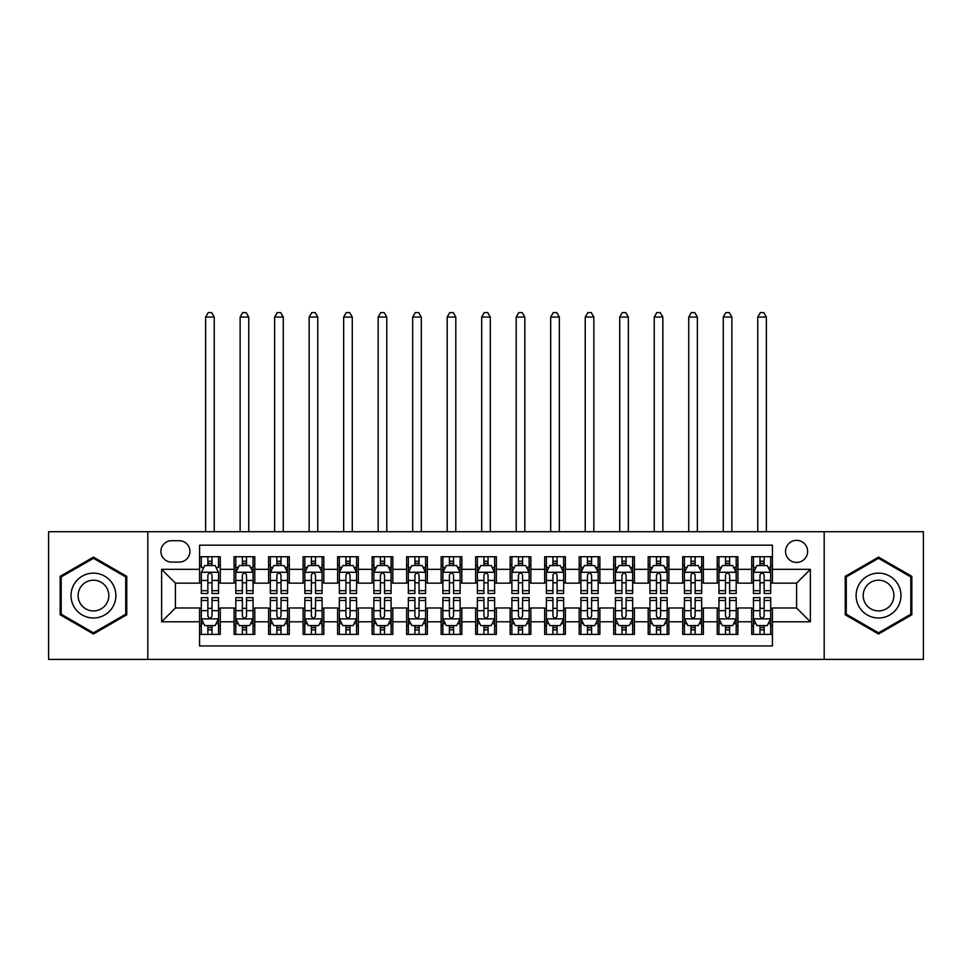 <?xml version="1.0" encoding="UTF-8"?>
<svg xmlns="http://www.w3.org/2000/svg" width="972" height="972" viewBox="0 0 972 972"><rect width="100%" height="100%" fill="white"/><g stroke="black" fill="none" stroke-linecap="round" stroke-linejoin="round"><path stroke-width="1.46" d="M796.578 540.347A11.044 11.044 0 0 0 785.534 551.391A11.044 11.044 0 0 0 796.578 562.436A11.044 11.044 0 0 0 807.623 551.391A11.044 11.044 0 0 0 796.578 540.347M824.183 659.405L923.4 659.405L923.4 531.72L824.183 531.72L824.183 659.405L147.817 659.405L147.817 531.72L48.6 531.72L48.6 659.405L147.817 659.405M772.424 556.737L751.721 556.737L751.721 569.337L737.918 569.337L737.918 583.139L751.721 583.139L751.721 569.337M737.918 569.337L737.918 556.737L717.215 556.737L717.215 569.337L703.4 569.337L703.4 583.139L717.215 583.139L717.215 569.337M703.4 569.337L703.4 556.737L682.696 556.737L682.696 569.337L668.894 569.337L668.894 583.139L682.696 583.139L682.696 569.337M668.894 569.337L668.894 556.737L648.19 556.737L648.19 569.337L634.388 569.337L634.388 583.139L648.19 583.139L648.19 569.337M634.388 569.337L634.388 556.737L613.684 556.737L613.684 569.337L599.882 569.337L599.882 583.139L613.684 583.139L613.684 569.337M599.882 569.337L599.882 556.737L579.178 556.737L579.178 569.337L565.376 569.337L565.376 583.139L579.178 583.139L579.178 569.337M565.376 569.337L565.376 556.737L544.66 556.737L544.66 569.337L530.858 569.337L530.858 583.139L544.66 583.139L544.66 569.337M530.858 569.337L530.858 556.737L510.154 556.737L510.154 569.337L496.352 569.337L496.352 583.139L510.154 583.139L510.154 569.337M496.352 569.337L496.352 556.737L475.648 556.737L475.648 569.337L461.846 569.337L461.846 583.139L475.648 583.139L475.648 569.337M461.846 569.337L461.846 556.737L441.142 556.737L441.142 569.337L427.34 569.337L427.34 583.139L441.142 583.139L441.142 569.337M427.34 569.337L427.34 556.737L406.624 556.737L406.624 569.337L392.822 569.337L392.822 583.139L406.624 583.139L406.624 569.337M392.822 569.337L392.822 556.737L372.118 556.737L372.118 569.337L358.316 569.337L358.316 583.139L372.118 583.139L372.118 569.337M358.316 569.337L358.316 556.737L337.612 556.737L337.612 569.337L323.81 569.337L323.81 583.139L337.612 583.139L337.612 569.337M323.81 569.337L323.81 556.737L303.106 556.737L303.106 569.337L289.304 569.337L289.304 583.139L303.106 583.139L303.106 569.337M289.304 569.337L289.304 556.737L268.6 556.737L268.6 569.337L254.786 569.337L254.786 583.139L268.6 583.139L268.6 569.337M254.786 569.337L254.786 556.737L234.082 556.737L234.082 583.139L220.28 583.139L220.28 556.737L199.576 556.737M199.576 634.388L220.28 634.388L220.28 607.986L234.082 607.986L234.082 634.388L254.786 634.388L254.786 607.986L268.6 607.986L268.6 621.788L254.786 621.788M268.6 621.788L268.6 634.388L289.304 634.388L289.304 607.986L303.106 607.986L303.106 621.788L289.304 621.788M303.106 621.788L303.106 634.388L323.81 634.388L323.81 607.986L337.612 607.986L337.612 621.788L323.81 621.788M337.612 621.788L337.612 634.388L358.316 634.388L358.316 607.986L372.118 607.986L372.118 621.788L358.316 621.788M372.118 621.788L372.118 634.388L392.822 634.388L392.822 607.986L406.624 607.986L406.624 621.788L392.822 621.788M406.624 621.788L406.624 634.388L427.34 634.388L427.34 607.986L441.142 607.986L441.142 621.788L427.34 621.788M441.142 621.788L441.142 634.388L461.846 634.388L461.846 607.986L475.648 607.986L475.648 621.788L461.846 621.788M475.648 621.788L475.648 634.388L496.352 634.388L496.352 607.986L510.154 607.986L510.154 621.788L496.352 621.788M510.154 621.788L510.154 634.388L530.858 634.388L530.858 607.986L544.66 607.986L544.66 621.788L530.858 621.788M544.66 621.788L544.66 634.388L565.376 634.388L565.376 607.986L579.178 607.986L579.178 621.788L565.376 621.788M579.178 621.788L579.178 634.388L599.882 634.388L599.882 607.986L613.684 607.986L613.684 621.788L599.882 621.788M613.684 621.788L613.684 634.388L634.388 634.388L634.388 607.986L648.19 607.986L648.19 621.788L634.388 621.788M648.19 621.788L648.19 634.388L668.894 634.388L668.894 607.986L682.696 607.986L682.696 621.788L668.894 621.788M682.696 621.788L682.696 634.388L703.4 634.388L703.4 607.986L717.215 607.986L717.215 621.788L703.4 621.788M717.215 621.788L717.215 634.388L737.918 634.388L737.918 607.986L751.721 607.986L751.721 621.788L737.918 621.788M171.619 562.095L179.213 562.095A10.692 10.692 0 0 0 189.917 551.391A10.692 10.692 0 0 0 179.213 540.699L171.619 540.699A10.692 10.692 0 0 0 160.927 551.391A10.692 10.692 0 0 0 171.619 562.095M824.183 531.72L147.817 531.72M772.424 569.337L772.424 545.183L199.576 545.183L199.576 583.139L175.422 583.139L175.422 607.986L199.576 607.986L199.576 645.943L772.424 645.943L772.424 607.986L796.578 607.986L796.578 583.139L772.424 583.139L772.424 569.337L810.381 569.337L810.381 621.788L772.424 621.788M199.576 621.788L161.619 621.788L161.619 569.337L199.576 569.337M751.721 621.788L751.721 634.388L772.424 634.388M199.576 565.376L201.301 565.376M207.862 565.376L212.005 565.376M218.554 565.376L220.28 565.376M199.576 582.799L201.301 582.799M207.862 582.799L212.005 582.799M218.554 582.799L220.28 582.799M199.576 608.338L201.301 608.338M207.862 608.338L212.005 608.338M218.554 608.338L220.28 608.338M199.576 625.761L201.301 625.761M207.862 625.761L212.005 625.761M218.554 625.761L220.28 625.761M234.082 582.799L235.807 582.799M242.368 582.799L246.511 582.799M253.06 582.799L254.786 582.799M234.082 565.376L235.807 565.376M242.368 565.376L246.511 565.376M253.06 565.376L254.786 565.376M234.082 608.338L235.807 608.338M242.368 608.338L246.511 608.338M253.06 608.338L254.786 608.338M234.082 625.761L235.807 625.761M242.368 625.761L246.511 625.761M253.06 625.761L254.786 625.761M268.6 608.338L270.325 608.338M276.874 608.338L281.017 608.338M287.578 608.338L289.304 608.338M268.6 625.761L270.325 625.761M276.874 625.761L281.017 625.761M287.578 625.761L289.304 625.761M268.6 565.376L270.325 565.376M276.874 565.376L281.017 565.376M287.578 565.376L289.304 565.376M268.6 582.799L270.325 582.799M276.874 582.799L281.017 582.799M287.578 582.799L289.304 582.799M303.106 608.338L304.831 608.338M311.38 608.338L315.523 608.338M322.084 608.338L323.81 608.338M303.106 625.761L304.831 625.761M311.38 625.761L315.523 625.761M322.084 625.761L323.81 625.761M303.106 565.376L304.831 565.376M311.38 565.376L315.523 565.376M322.084 565.376L323.81 565.376M303.106 582.799L304.831 582.799M311.38 582.799L315.523 582.799M322.084 582.799L323.81 582.799M337.612 608.338L339.337 608.338M345.898 608.338L350.029 608.338M356.59 608.338L358.316 608.338M337.612 625.761L339.337 625.761M345.898 625.761L350.029 625.761M356.59 625.761L358.316 625.761M337.612 565.376L339.337 565.376M345.898 565.376L350.029 565.376M356.59 565.376L358.316 565.376M337.612 582.799L339.337 582.799M345.898 582.799L350.029 582.799M356.59 582.799L358.316 582.799M372.118 608.338L373.843 608.338M380.404 608.338L384.548 608.338M391.096 608.338L392.822 608.338M372.118 625.761L373.843 625.761M380.404 625.761L384.548 625.761M391.096 625.761L392.822 625.761M372.118 565.376L373.843 565.376M380.404 565.376L384.548 565.376M391.096 565.376L392.822 565.376M372.118 582.799L373.843 582.799M380.404 582.799L384.548 582.799M391.096 582.799L392.822 582.799M406.624 608.338L408.349 608.338M414.91 608.338L419.053 608.338M425.615 608.338L427.34 608.338M406.624 625.761L408.349 625.761M414.91 625.761L419.053 625.761M425.615 625.761L427.34 625.761M406.624 565.376L408.349 565.376M414.91 565.376L419.053 565.376M425.615 565.376L427.34 565.376M406.624 582.799L408.349 582.799M414.91 582.799L419.053 582.799M425.615 582.799L427.34 582.799M441.142 608.338L442.868 608.338M449.416 608.338L453.56 608.338M460.12 608.338L461.846 608.338M441.142 625.761L442.868 625.761M449.416 625.761L453.56 625.761M460.12 625.761L461.846 625.761M441.142 565.376L442.868 565.376M449.416 565.376L453.56 565.376M460.12 565.376L461.846 565.376M441.142 582.799L442.868 582.799M449.416 582.799L453.56 582.799M460.12 582.799L461.846 582.799M475.648 608.338L477.373 608.338M483.935 608.338L488.066 608.338M494.627 608.338L496.352 608.338M475.648 625.761L477.373 625.761M483.935 625.761L488.066 625.761M494.627 625.761L496.352 625.761M475.648 565.376L477.373 565.376M483.935 565.376L488.066 565.376M494.627 565.376L496.352 565.376M475.648 582.799L477.373 582.799M483.935 582.799L488.066 582.799M494.627 582.799L496.352 582.799M510.154 608.338L511.88 608.338M518.441 608.338L522.584 608.338M529.133 608.338L530.858 608.338M510.154 625.761L511.88 625.761M518.441 625.761L522.584 625.761M529.133 625.761L530.858 625.761M510.154 565.376L511.88 565.376M518.441 565.376L522.584 565.376M529.133 565.376L530.858 565.376M510.154 582.799L511.88 582.799M518.441 582.799L522.584 582.799M529.133 582.799L530.858 582.799M544.66 608.338L546.385 608.338M552.947 608.338L557.09 608.338M563.651 608.338L565.376 608.338M544.66 625.761L546.385 625.761M552.947 625.761L557.09 625.761M563.651 625.761L565.376 625.761M544.66 565.376L546.385 565.376M552.947 565.376L557.09 565.376M563.651 565.376L565.376 565.376M544.66 582.799L546.385 582.799M552.947 582.799L557.09 582.799M563.651 582.799L565.376 582.799M579.178 608.338L580.904 608.338M587.452 608.338L591.596 608.338M598.157 608.338L599.882 608.338M579.178 625.761L580.904 625.761M587.452 625.761L591.596 625.761M598.157 625.761L599.882 625.761M579.178 565.376L580.904 565.376M587.452 565.376L591.596 565.376M598.157 565.376L599.882 565.376M579.178 582.799L580.904 582.799M587.452 582.799L591.596 582.799M598.157 582.799L599.882 582.799M613.684 608.338L615.41 608.338M621.971 608.338L626.102 608.338M632.663 608.338L634.388 608.338M613.684 625.761L615.41 625.761M621.971 625.761L626.102 625.761M632.663 625.761L634.388 625.761M613.684 565.376L615.41 565.376M621.971 565.376L626.102 565.376M632.663 565.376L634.388 565.376M613.684 582.799L615.41 582.799M621.971 582.799L626.102 582.799M632.663 582.799L634.388 582.799M648.19 608.338L649.916 608.338M656.477 608.338L660.62 608.338M667.169 608.338L668.894 608.338M648.19 625.761L649.916 625.761M656.477 625.761L660.62 625.761M667.169 625.761L668.894 625.761M648.19 565.376L649.916 565.376M656.477 565.376L660.62 565.376M667.169 565.376L668.894 565.376M648.19 582.799L649.916 582.799M656.477 582.799L660.62 582.799M667.169 582.799L668.894 582.799M682.696 608.338L684.422 608.338M690.983 608.338L695.126 608.338M701.675 608.338L703.4 608.338M682.696 625.761L684.422 625.761M690.983 625.761L695.126 625.761M701.675 625.761L703.4 625.761M682.696 565.376L684.422 565.376M690.983 565.376L695.126 565.376M701.675 565.376L703.4 565.376M682.696 582.799L684.422 582.799M690.983 582.799L695.126 582.799M701.675 582.799L703.4 582.799M717.215 608.338L718.94 608.338M725.489 608.338L729.632 608.338M736.193 608.338L737.918 608.338M717.215 625.761L718.94 625.761M725.489 625.761L729.632 625.761M736.193 625.761L737.918 625.761M717.215 565.376L718.94 565.376M725.489 565.376L729.632 565.376M736.193 565.376L737.918 565.376M717.215 582.799L718.94 582.799M725.489 582.799L729.632 582.799M736.193 582.799L737.918 582.799M751.721 608.338L753.446 608.338M759.995 608.338L764.138 608.338M770.699 608.338L772.424 608.338M751.721 625.761L753.446 625.761M759.995 625.761L764.138 625.761M770.699 625.761L772.424 625.761M751.721 565.376L753.446 565.376M759.995 565.376L764.138 565.376M770.699 565.376L772.424 565.376M751.721 582.799L753.446 582.799M759.995 582.799L764.138 582.799M770.699 582.799L772.424 582.799M175.422 583.139L161.619 569.337M175.422 607.986L161.619 621.788M810.381 569.337L796.578 583.139M810.381 621.788L796.578 607.986M93.458 634.023L126.761 614.79L126.761 576.335L93.458 557.114L60.155 576.335L60.155 614.79L93.458 634.023M911.845 576.335L878.542 557.114L845.239 576.335L845.239 614.79L878.542 634.023L911.845 614.79L911.845 576.335M212.005 556.737L212.005 565.546L212.005 561.233L207.862 561.233M218.554 590.684L212.005 590.684L212.005 593.491L218.554 593.491L218.554 572.447L215.104 565.546L204.752 565.546L201.301 572.447L201.301 593.491L207.862 593.491L207.862 590.684L201.301 590.684M203.804 567.441L201.301 567.441L201.301 556.737M201.301 567.514L201.301 561.233M218.554 567.514L218.554 561.233M216.051 567.441L218.554 567.441L218.554 556.737M207.862 565.546L207.862 556.737M212.005 590.684L212.005 575.035C210.62 572.374 209.235 572.374 207.862 575.035L207.862 586.675M201.301 580.442L207.862 580.442L207.862 590.684M214.241 531.72L214.241 317.079L205.614 317.079L205.614 531.72M205.614 317.079L208.202 312.595L211.653 312.595L214.241 317.079M207.862 629.905L212.005 629.905M201.301 600.453L207.862 600.453L207.862 597.634L201.301 597.634L201.301 618.69L204.752 625.591L215.104 625.591L218.554 618.69L218.554 597.634L212.005 597.634L212.005 600.453L218.554 600.453M218.554 618.69L218.554 634.388M201.301 618.69L201.301 634.388M212.005 625.591L212.005 634.388M207.862 634.388L207.862 625.591M207.862 600.453L207.862 616.102C209.235 618.763 210.62 618.763 212.005 616.102L212.005 600.453M93.458 573.14A22.429 22.429 0 0 0 71.029 595.569A22.429 22.429 0 0 0 93.458 617.998A22.429 22.429 0 0 0 115.887 595.569A22.429 22.429 0 0 0 93.458 573.14M93.458 580.211A15.358 15.358 0 0 0 78.1 595.569A15.358 15.358 0 0 0 93.458 610.926A15.358 15.358 0 0 0 108.815 595.569A15.358 15.358 0 0 0 93.458 580.211M125.728 614.195L93.458 632.821L61.2 614.195L61.2 576.943L93.458 558.305L125.728 576.943L125.728 614.195M859.114 584.354A22.429 22.429 0 0 0 867.328 614.997A22.429 22.429 0 0 0 897.97 606.783A22.429 22.429 0 0 0 889.757 576.141A22.429 22.429 0 0 0 859.114 584.354M865.238 587.89A15.358 15.358 0 0 0 870.863 608.861A15.358 15.358 0 0 0 891.834 603.248A15.358 15.358 0 0 0 886.221 582.264A15.358 15.358 0 0 0 865.238 587.89M910.8 576.943L910.8 614.195L878.542 632.821L846.272 614.195L846.272 576.943L878.542 558.305L910.8 576.943M246.511 561.233L242.368 561.233M253.06 590.684L246.511 590.684L246.511 593.491L253.06 593.491L253.06 572.447L249.61 565.546L239.258 565.546L235.807 572.447L235.807 593.491L242.368 593.491L242.368 590.684L235.807 590.684M235.807 572.447L235.807 556.737M253.06 572.447L253.06 556.737M242.368 565.546L242.368 556.737M246.511 556.737L246.511 565.546M246.511 590.684L246.511 575.035C245.126 572.374 243.753 572.374 242.368 575.035L242.368 590.684M248.747 531.72L248.747 317.079L240.12 317.079L240.12 531.72M240.12 317.079L242.708 312.595L246.159 312.595L248.747 317.079M281.017 561.233L276.874 561.233M287.578 590.684L281.017 590.684L281.017 593.491L287.578 593.491L287.578 572.447L284.128 565.546L273.776 565.546L270.325 572.447L270.325 593.491L276.874 593.491L276.874 590.684L270.325 590.684M270.325 572.447L270.325 556.737M287.578 572.447L287.578 556.737M276.874 565.546L276.874 556.737M281.017 556.737L281.017 565.546M281.017 590.684L281.017 575.035C279.644 572.374 278.259 572.374 276.874 575.035L276.874 590.684M283.265 531.72L283.265 317.079L274.639 317.079L274.639 531.72M274.639 317.079L277.227 312.595L280.677 312.595L283.265 317.079M315.523 561.233L311.38 561.233M322.084 590.684L315.523 590.684L315.523 593.491L322.084 593.491L322.084 572.447L318.634 565.546L308.282 565.546L304.831 572.447L304.831 593.491L311.38 593.491L311.38 590.684L304.831 590.684M304.831 572.447L304.831 556.737M322.084 572.447L322.084 556.737M311.38 565.546L311.38 556.737M315.523 556.737L315.523 565.546M315.523 590.684L315.523 575.035C314.15 572.374 312.765 572.374 311.38 575.035L311.38 590.684M317.771 531.72L317.771 317.079L309.145 317.079L309.145 531.72M309.145 317.079L311.733 312.595L315.183 312.595L317.771 317.079M350.029 561.233L345.898 561.233M356.59 590.684L350.029 590.684L350.029 593.491L356.59 593.491L356.59 572.447L353.14 565.546L342.788 565.546L339.337 572.447L339.337 593.491L345.898 593.491L345.898 590.684L339.337 590.684M339.337 572.447L339.337 556.737M356.59 572.447L356.59 556.737M345.898 565.546L345.898 556.737M350.029 556.737L350.029 565.546M350.029 590.684L350.029 575.035C348.656 572.374 347.271 572.374 345.898 575.035L345.898 590.684M352.277 531.72L352.277 317.079L343.651 317.079L343.651 531.72M343.651 317.079L346.239 312.595L349.689 312.595L352.277 317.079M242.368 629.905L246.511 629.905M235.807 600.453L242.368 600.453L242.368 597.634L235.807 597.634L235.807 618.69L239.258 625.591L249.61 625.591L253.06 618.69L253.06 597.634L246.511 597.634L246.511 600.453L253.06 600.453M253.06 618.69L253.06 634.388M235.807 618.69L235.807 634.388M246.511 625.591L246.511 634.388M242.368 634.388L242.368 625.591M242.368 600.453L242.368 616.102C243.741 618.763 245.126 618.763 246.511 616.102L246.511 600.453M276.874 629.905L281.017 629.905M270.325 600.453L276.874 600.453L276.874 597.634L270.325 597.634L270.325 618.69L273.776 625.591L284.128 625.591L287.578 618.69L287.578 597.634L281.017 597.634L281.017 600.453L287.578 600.453M287.578 618.69L287.578 634.388M270.325 618.69L270.325 634.388M281.017 625.591L281.017 634.388M276.874 634.388L276.874 625.591M276.874 600.453L276.874 616.102C278.259 618.763 279.632 618.763 281.017 616.102L281.017 600.453M311.38 629.905L315.523 629.905M304.831 600.453L311.38 600.453L311.38 597.634L304.831 597.634L304.831 618.69L308.282 625.591L318.634 625.591L322.084 618.69L322.084 597.634L315.523 597.634L315.523 600.453L322.084 600.453M322.084 618.69L322.084 634.388M304.831 618.69L304.831 634.388M315.523 625.591L315.523 634.388M311.38 634.388L311.38 625.591M311.38 600.453L311.38 616.102C312.765 618.763 314.138 618.763 315.523 616.102L315.523 600.453M345.898 629.905L350.029 629.905M339.337 600.453L345.898 600.453L345.898 597.634L339.337 597.634L339.337 618.69L342.788 625.591L353.14 625.591L356.59 618.69L356.59 597.634L350.029 597.634L350.029 600.453L356.59 600.453M356.59 618.69L356.59 634.388M339.337 618.69L339.337 634.388M350.029 625.591L350.029 634.388M345.898 634.388L345.898 625.591M345.898 600.453L345.898 616.102C347.271 618.763 348.656 618.763 350.029 616.102L350.029 600.453M384.548 561.233L380.404 561.233M391.096 590.684L384.548 590.684L384.548 593.491L391.096 593.491L391.096 572.447L387.646 565.546L377.294 565.546L373.843 572.447L373.843 593.491L380.404 593.491L380.404 590.684L373.843 590.684M373.843 572.447L373.843 556.737M391.096 572.447L391.096 556.737M380.404 565.546L380.404 556.737M384.548 556.737L384.548 565.546M384.548 590.684L384.548 575.035C383.162 572.374 381.789 572.374 380.404 575.035L380.404 590.684M386.783 531.72L386.783 317.079L378.157 317.079L378.157 531.72M378.157 317.079L380.745 312.595L384.195 312.595L386.783 317.079M380.404 629.905L384.548 629.905M373.843 600.453L380.404 600.453L380.404 597.634L373.843 597.634L373.843 618.69L377.294 625.591L387.646 625.591L391.096 618.69L391.096 597.634L384.548 597.634L384.548 600.453L391.096 600.453M391.096 618.69L391.096 634.388M373.843 618.69L373.843 634.388M384.548 625.591L384.548 634.388M380.404 634.388L380.404 625.591M380.404 600.453L380.404 616.102C381.777 618.763 383.162 618.763 384.548 616.102L384.548 600.453M419.053 561.233L414.91 561.233M425.615 590.684L419.053 590.684L419.053 593.491L425.615 593.491L425.615 572.447L422.164 565.546L411.8 565.546L408.349 572.447L408.349 593.491L414.91 593.491L414.91 590.684L408.349 590.684M408.349 572.447L408.349 556.737M425.615 572.447L425.615 556.737M414.91 565.546L414.91 556.737M419.053 556.737L419.053 565.546M419.053 590.684L419.053 575.035C417.668 572.374 416.295 572.374 414.91 575.035L414.91 590.684M421.301 531.72L421.301 317.079L412.663 317.079L412.663 531.72M412.663 317.079L415.263 312.595L418.713 312.595L421.301 317.079M414.91 629.905L419.053 629.905M408.349 600.453L414.91 600.453L414.91 597.634L408.349 597.634L408.349 618.69L411.8 625.591L422.164 625.591L425.615 618.69L425.615 597.634L419.053 597.634L419.053 600.453L425.615 600.453M425.615 618.69L425.615 634.388M408.349 618.69L408.349 634.388M419.053 625.591L419.053 634.388M414.91 634.388L414.91 625.591M414.91 600.453L414.91 616.102C416.295 618.763 417.668 618.763 419.053 616.102L419.053 600.453M453.56 561.233L449.416 561.233M460.12 590.684L453.56 590.684L453.56 593.491L460.12 593.491L460.12 572.447L456.67 565.546L446.318 565.546L442.868 572.447L442.868 593.491L449.416 593.491L449.416 590.684L442.868 590.684M442.868 572.447L442.868 556.737M460.12 572.447L460.12 556.737M449.416 565.546L449.416 556.737M453.56 556.737L453.56 565.546M453.56 590.684L453.56 575.035C452.187 572.374 450.801 572.374 449.416 575.035L449.416 590.684M455.807 531.72L455.807 317.079L447.181 317.079L447.181 531.72M447.181 317.079L449.769 312.595L453.219 312.595L455.807 317.079M449.416 629.905L453.56 629.905M442.868 600.453L449.416 600.453L449.416 597.634L442.868 597.634L442.868 618.69L446.318 625.591L456.67 625.591L460.12 618.69L460.12 597.634L453.56 597.634L453.56 600.453L460.12 600.453M460.12 618.69L460.12 634.388M442.868 618.69L442.868 634.388M453.56 625.591L453.56 634.388M449.416 634.388L449.416 625.591M449.416 600.453L449.416 616.102C450.801 618.763 452.174 618.763 453.56 616.102L453.56 600.453M488.066 561.233L483.935 561.233M494.627 590.684L488.066 590.684L488.066 593.491L494.627 593.491L494.627 572.447L491.176 565.546L480.824 565.546L477.373 572.447L477.373 593.491L483.935 593.491L483.935 590.684L477.373 590.684M477.373 572.447L477.373 556.737M494.627 572.447L494.627 556.737M483.935 565.546L483.935 556.737M488.066 556.737L488.066 565.546M488.066 590.684L488.066 575.035C486.693 572.374 485.307 572.374 483.935 575.035L483.935 590.684M490.313 531.72L490.313 317.079L481.687 317.079L481.687 531.72M481.687 317.079L484.275 312.595L487.725 312.595L490.313 317.079M483.935 629.905L488.066 629.905M477.373 600.453L483.935 600.453L483.935 597.634L477.373 597.634L477.373 618.69L480.824 625.591L491.176 625.591L494.627 618.69L494.627 597.634L488.066 597.634L488.066 600.453L494.627 600.453M494.627 618.69L494.627 634.388M477.373 618.69L477.373 634.388M488.066 625.591L488.066 634.388M483.935 634.388L483.935 625.591M483.935 600.453L483.935 616.102C485.307 618.763 486.693 618.763 488.066 616.102L488.066 600.453M522.584 561.233L518.441 561.233M529.133 590.684L522.584 590.684L522.584 593.491L529.133 593.491L529.133 572.447L525.682 565.546L515.33 565.546L511.88 572.447L511.88 593.491L518.441 593.491L518.441 590.684L511.88 590.684M511.88 572.447L511.88 556.737M529.133 572.447L529.133 556.737M518.441 565.546L518.441 556.737M522.584 556.737L522.584 565.546M522.584 590.684L522.584 575.035C521.199 572.374 519.826 572.374 518.441 575.035L518.441 590.684M524.819 531.72L524.819 317.079L516.193 317.079L516.193 531.72M516.193 317.079L518.781 312.595L522.231 312.595L524.819 317.079M518.441 629.905L522.584 629.905M511.88 600.453L518.441 600.453L518.441 597.634L511.88 597.634L511.88 618.69L515.33 625.591L525.682 625.591L529.133 618.69L529.133 597.634L522.584 597.634L522.584 600.453L529.133 600.453M529.133 618.69L529.133 634.388M511.88 618.69L511.88 634.388M522.584 625.591L522.584 634.388M518.441 634.388L518.441 625.591M518.441 600.453L518.441 616.102C519.813 618.763 521.199 618.763 522.584 616.102L522.584 600.453M557.09 561.233L552.947 561.233M563.651 590.684L557.09 590.684L557.09 593.491L563.651 593.491L563.651 572.447L560.2 565.546L549.836 565.546L546.385 572.447L546.385 593.491L552.947 593.491L552.947 590.684L546.385 590.684M546.385 572.447L546.385 556.737M563.651 572.447L563.651 556.737M552.947 565.546L552.947 556.737M557.09 556.737L557.09 565.546M557.09 590.684L557.09 575.035C555.705 572.374 554.332 572.374 552.947 575.035L552.947 590.684M559.337 531.72L559.337 317.079L550.699 317.079L550.699 531.72M550.699 317.079L553.287 312.595L556.737 312.595L559.337 317.079M552.947 629.905L557.09 629.905M546.385 600.453L552.947 600.453L552.947 597.634L546.385 597.634L546.385 618.69L549.836 625.591L560.2 625.591L563.651 618.69L563.651 597.634L557.09 597.634L557.09 600.453L563.651 600.453M563.651 618.69L563.651 634.388M546.385 618.69L546.385 634.388M557.09 625.591L557.09 634.388M552.947 634.388L552.947 625.591M552.947 600.453L552.947 616.102C554.332 618.763 555.705 618.763 557.09 616.102L557.09 600.453M591.596 561.233L587.452 561.233M598.157 590.684L591.596 590.684L591.596 593.491L598.157 593.491L598.157 572.447L594.706 565.546L584.354 565.546L580.904 572.447L580.904 593.491L587.452 593.491L587.452 590.684L580.904 590.684M580.904 572.447L580.904 556.737M598.157 572.447L598.157 556.737M587.452 565.546L587.452 556.737M591.596 556.737L591.596 565.546M591.596 590.684L591.596 575.035C590.223 572.374 588.838 572.374 587.452 575.035L587.452 590.684M593.843 531.72L593.843 317.079L585.217 317.079L585.217 531.72M585.217 317.079L587.805 312.595L591.255 312.595L593.843 317.079M587.452 629.905L591.596 629.905M580.904 600.453L587.452 600.453L587.452 597.634L580.904 597.634L580.904 618.69L584.354 625.591L594.706 625.591L598.157 618.69L598.157 597.634L591.596 597.634L591.596 600.453L598.157 600.453M598.157 618.69L598.157 634.388M580.904 618.69L580.904 634.388M591.596 625.591L591.596 634.388M587.452 634.388L587.452 625.591M587.452 600.453L587.452 616.102C588.838 618.763 590.211 618.763 591.596 616.102L591.596 600.453M626.102 561.233L621.971 561.233M632.663 590.684L626.102 590.684L626.102 593.491L632.663 593.491L632.663 572.447L629.212 565.546L618.86 565.546L615.41 572.447L615.41 593.491L621.971 593.491L621.971 590.684L615.41 590.684M615.41 572.447L615.41 556.737M632.663 572.447L632.663 556.737M621.971 565.546L621.971 556.737M626.102 556.737L626.102 565.546M626.102 590.684L626.102 575.035C624.729 572.374 623.344 572.374 621.971 575.035L621.971 590.684M628.349 531.72L628.349 317.079L619.723 317.079L619.723 531.72M619.723 317.079L622.311 312.595L625.761 312.595L628.349 317.079M621.971 629.905L626.102 629.905M615.41 600.453L621.971 600.453L621.971 597.634L615.41 597.634L615.41 618.69L618.86 625.591L629.212 625.591L632.663 618.69L632.663 597.634L626.102 597.634L626.102 600.453L632.663 600.453M632.663 618.69L632.663 634.388M615.41 618.69L615.41 634.388M626.102 625.591L626.102 634.388M621.971 634.388L621.971 625.591M621.971 600.453L621.971 616.102C623.344 618.763 624.729 618.763 626.102 616.102L626.102 600.453M660.62 561.233L656.477 561.233M667.169 590.684L660.62 590.684L660.62 593.491L667.169 593.491L667.169 572.447L663.718 565.546L653.366 565.546L649.916 572.447L649.916 593.491L656.477 593.491L656.477 590.684L649.916 590.684M649.916 572.447L649.916 556.737M667.169 572.447L667.169 556.737M656.477 565.546L656.477 556.737M660.62 556.737L660.62 565.546M660.62 590.684L660.62 575.035C659.235 572.374 657.862 572.374 656.477 575.035L656.477 590.684M662.855 531.72L662.855 317.079L654.229 317.079L654.229 531.72M654.229 317.079L656.817 312.595L660.267 312.595L662.855 317.079M656.477 629.905L660.62 629.905M649.916 600.453L656.477 600.453L656.477 597.634L649.916 597.634L649.916 618.69L653.366 625.591L663.718 625.591L667.169 618.69L667.169 597.634L660.62 597.634L660.62 600.453L667.169 600.453M667.169 618.69L667.169 634.388M649.916 618.69L649.916 634.388M660.62 625.591L660.62 634.388M656.477 634.388L656.477 625.591M656.477 600.453L656.477 616.102C657.85 618.763 659.235 618.763 660.62 616.102L660.62 600.453M695.126 561.233L690.983 561.233M701.675 590.684L695.126 590.684L695.126 593.491L701.675 593.491L701.675 572.447L698.224 565.546L687.872 565.546L684.422 572.447L684.422 593.491L690.983 593.491L690.983 590.684L684.422 590.684M684.422 572.447L684.422 556.737M701.675 572.447L701.675 556.737M690.983 565.546L690.983 556.737M695.126 556.737L695.126 565.546M695.126 590.684L695.126 575.035C693.741 572.374 692.368 572.374 690.983 575.035L690.983 590.684M697.361 531.72L697.361 317.079L688.735 317.079L688.735 531.72M688.735 317.079L691.323 312.595L694.773 312.595L697.361 317.079M690.983 629.905L695.126 629.905M684.422 600.453L690.983 600.453L690.983 597.634L684.422 597.634L684.422 618.69L687.872 625.591L698.224 625.591L701.675 618.69L701.675 597.634L695.126 597.634L695.126 600.453L701.675 600.453M701.675 618.69L701.675 634.388M684.422 618.69L684.422 634.388M695.126 625.591L695.126 634.388M690.983 634.388L690.983 625.591M690.983 600.453L690.983 616.102C692.356 618.763 693.741 618.763 695.126 616.102L695.126 600.453M729.632 561.233L725.489 561.233M736.193 590.684L729.632 590.684L729.632 593.491L736.193 593.491L736.193 572.447L732.742 565.546L722.39 565.546L718.94 572.447L718.94 593.491L725.489 593.491L725.489 590.684L718.94 590.684M718.94 572.447L718.94 556.737M736.193 572.447L736.193 556.737M725.489 565.546L725.489 556.737M729.632 556.737L729.632 565.546M729.632 590.684L729.632 575.035C728.259 572.374 726.874 572.374 725.489 575.035L725.489 590.684M731.88 531.72L731.88 317.079L723.253 317.079L723.253 531.72M723.253 317.079L725.841 312.595L729.292 312.595L731.88 317.079M725.489 629.905L729.632 629.905M718.94 600.453L725.489 600.453L725.489 597.634L718.94 597.634L718.94 618.69L722.39 625.591L732.742 625.591L736.193 618.69L736.193 597.634L729.632 597.634L729.632 600.453L736.193 600.453M736.193 618.69L736.193 634.388M718.94 618.69L718.94 634.388M729.632 625.591L729.632 634.388M725.489 634.388L725.489 625.591M725.489 600.453L725.489 616.102C726.874 618.763 728.247 618.763 729.632 616.102L729.632 600.453M764.138 561.233L759.995 561.233M770.699 590.684L764.138 590.684L764.138 593.491L770.699 593.491L770.699 572.447L767.248 565.546L756.896 565.546L753.446 572.447L753.446 593.491L759.995 593.491L759.995 590.684L753.446 590.684M753.446 572.447L753.446 556.737M770.699 572.447L770.699 556.737M759.995 565.546L759.995 556.737M764.138 556.737L764.138 565.546M764.138 590.684L764.138 575.035C762.765 572.374 761.38 572.374 759.995 575.035L759.995 590.684M766.386 531.72L766.386 317.079L757.759 317.079L757.759 531.72M757.759 317.079L760.347 312.595L763.798 312.595L766.386 317.079M759.995 629.905L764.138 629.905M753.446 600.453L759.995 600.453L759.995 597.634L753.446 597.634L753.446 618.69L756.896 625.591L767.248 625.591L770.699 618.69L770.699 597.634L764.138 597.634L764.138 600.453L770.699 600.453M770.699 618.69L770.699 634.388M753.446 618.69L753.446 634.388M764.138 625.591L764.138 634.388M759.995 634.388L759.995 625.591M759.995 600.453L759.995 616.102C761.38 618.763 762.765 618.763 764.138 616.102L764.138 600.453M234.082 621.788L220.28 621.788M234.082 569.337L220.28 569.337M218.469 572.277L201.386 572.277M218.554 580.442L212.005 580.442M212.005 563.42L207.862 563.42M201.386 618.86L218.469 618.86M218.554 623.684L216.051 623.684M203.804 623.684L201.301 623.684M212.005 610.683L218.554 610.683M201.301 610.683L207.862 610.683M207.862 627.705L212.005 627.705M252.975 572.277L235.892 572.277M235.807 567.441L238.31 567.441M250.569 567.441L253.06 567.441M242.368 580.442L235.807 580.442M253.06 580.442L246.511 580.442M246.511 563.42L242.368 563.42M287.493 572.277L270.41 572.277M270.325 567.441L272.816 567.441M285.075 567.441L287.578 567.441M276.874 580.442L270.325 580.442M287.578 580.442L281.017 580.442M281.017 563.42L276.874 563.42M321.999 572.277L304.916 572.277M304.831 567.441L307.334 567.441M319.581 567.441L322.084 567.441M311.38 580.442L304.831 580.442M322.084 580.442L315.523 580.442M315.523 563.42L311.38 563.42M356.505 572.277L339.422 572.277M339.337 567.441L341.84 567.441M354.087 567.441L356.59 567.441M345.898 580.442L339.337 580.442M356.59 580.442L350.029 580.442M350.029 563.42L345.898 563.42M235.892 618.86L252.975 618.86M253.06 623.684L250.569 623.684M238.31 623.684L235.807 623.684M246.511 610.683L253.06 610.683M235.807 610.683L242.368 610.683M242.368 627.705L246.511 627.705M270.41 618.86L287.493 618.86M287.578 623.684L285.075 623.684M272.816 623.684L270.325 623.684M281.017 610.683L287.578 610.683M270.325 610.683L276.874 610.683M276.874 627.705L281.017 627.705M304.916 618.86L321.999 618.86M322.084 623.684L319.581 623.684M307.334 623.684L304.831 623.684M315.523 610.683L322.084 610.683M304.831 610.683L311.38 610.683M311.38 627.705L315.523 627.705M339.422 618.86L356.505 618.86M356.59 623.684L354.087 623.684M341.84 623.684L339.337 623.684M350.029 610.683L356.59 610.683M339.337 610.683L345.898 610.683M345.898 627.705L350.029 627.705M391.011 572.277L373.928 572.277M373.843 567.441L376.346 567.441M388.593 567.441L391.096 567.441M380.404 580.442L373.843 580.442M391.096 580.442L384.548 580.442M384.548 563.42L380.404 563.42M373.928 618.86L391.011 618.86M391.096 623.684L388.593 623.684M376.346 623.684L373.843 623.684M384.548 610.683L391.096 610.683M373.843 610.683L380.404 610.683M380.404 627.705L384.548 627.705M425.517 572.277L408.447 572.277M408.349 567.441L410.852 567.441M423.112 567.441L425.615 567.441M414.91 580.442L408.349 580.442M425.615 580.442L419.053 580.442M419.053 563.42L414.91 563.42M408.447 618.86L425.517 618.86M425.615 623.684L423.112 623.684M410.852 623.684L408.349 623.684M419.053 610.683L425.615 610.683M408.349 610.683L414.91 610.683M414.91 627.705L419.053 627.705M460.035 572.277L442.953 572.277M442.868 567.441L445.37 567.441M457.618 567.441L460.12 567.441M449.416 580.442L442.868 580.442M460.12 580.442L453.56 580.442M453.56 563.42L449.416 563.42M442.953 618.86L460.035 618.86M460.12 623.684L457.618 623.684M445.37 623.684L442.868 623.684M453.56 610.683L460.12 610.683M442.868 610.683L449.416 610.683M449.416 627.705L453.56 627.705M494.541 572.277L477.459 572.277M477.373 567.441L479.876 567.441M492.124 567.441L494.627 567.441M483.935 580.442L477.373 580.442M494.627 580.442L488.066 580.442M488.066 563.42L483.935 563.42M477.459 618.86L494.541 618.86M494.627 623.684L492.124 623.684M479.876 623.684L477.373 623.684M488.066 610.683L494.627 610.683M477.373 610.683L483.935 610.683M483.935 627.705L488.066 627.705M529.047 572.277L511.965 572.277M511.88 567.441L514.382 567.441M526.63 567.441L529.133 567.441M518.441 580.442L511.88 580.442M529.133 580.442L522.584 580.442M522.584 563.42L518.441 563.42M511.965 618.86L529.047 618.86M529.133 623.684L526.63 623.684M514.382 623.684L511.88 623.684M522.584 610.683L529.133 610.683M511.88 610.683L518.441 610.683M518.441 627.705L522.584 627.705M563.553 572.277L546.483 572.277M546.385 567.441L548.888 567.441M561.148 567.441L563.651 567.441M552.947 580.442L546.385 580.442M563.651 580.442L557.09 580.442M557.09 563.42L552.947 563.42M546.483 618.86L563.553 618.86M563.651 623.684L561.148 623.684M548.888 623.684L546.385 623.684M557.09 610.683L563.651 610.683M546.385 610.683L552.947 610.683M552.947 627.705L557.09 627.705M598.072 572.277L580.989 572.277M580.904 567.441L583.407 567.441M595.654 567.441L598.157 567.441M587.452 580.442L580.904 580.442M598.157 580.442L591.596 580.442M591.596 563.42L587.452 563.42M580.989 618.86L598.072 618.86M598.157 623.684L595.654 623.684M583.407 623.684L580.904 623.684M591.596 610.683L598.157 610.683M580.904 610.683L587.452 610.683M587.452 627.705L591.596 627.705M632.578 572.277L615.495 572.277M615.41 567.441L617.913 567.441M630.16 567.441L632.663 567.441M621.971 580.442L615.41 580.442M632.663 580.442L626.102 580.442M626.102 563.42L621.971 563.42M615.495 618.86L632.578 618.86M632.663 623.684L630.16 623.684M617.913 623.684L615.41 623.684M626.102 610.683L632.663 610.683M615.41 610.683L621.971 610.683M621.971 627.705L626.102 627.705M667.084 572.277L650.001 572.277M649.916 567.441L652.419 567.441M664.666 567.441L667.169 567.441M656.477 580.442L649.916 580.442M667.169 580.442L660.62 580.442M660.62 563.42L656.477 563.42M650.001 618.86L667.084 618.86M667.169 623.684L664.666 623.684M652.419 623.684L649.916 623.684M660.62 610.683L667.169 610.683M649.916 610.683L656.477 610.683M656.477 627.705L660.62 627.705M701.59 572.277L684.507 572.277M684.422 567.441L686.925 567.441M699.184 567.441L701.675 567.441M690.983 580.442L684.422 580.442M701.675 580.442L695.126 580.442M695.126 563.42L690.983 563.42M684.507 618.86L701.59 618.86M701.675 623.684L699.184 623.684M686.925 623.684L684.422 623.684M695.126 610.683L701.675 610.683M684.422 610.683L690.983 610.683M690.983 627.705L695.126 627.705M736.108 572.277L719.025 572.277M718.94 567.441L721.431 567.441M733.69 567.441L736.193 567.441M725.489 580.442L718.94 580.442M736.193 580.442L729.632 580.442M729.632 563.42L725.489 563.42M719.025 618.86L736.108 618.86M736.193 623.684L733.69 623.684M721.431 623.684L718.94 623.684M729.632 610.683L736.193 610.683M718.94 610.683L725.489 610.683M725.489 627.705L729.632 627.705M770.614 572.277L753.531 572.277M753.446 567.441L755.949 567.441M768.196 567.441L770.699 567.441M759.995 580.442L753.446 580.442M770.699 580.442L764.138 580.442M764.138 563.42L759.995 563.42M753.531 618.86L770.614 618.86M770.699 623.684L768.196 623.684M755.949 623.684L753.446 623.684M764.138 610.683L770.699 610.683M753.446 610.683L759.995 610.683M759.995 627.705L764.138 627.705"/></g></svg>
